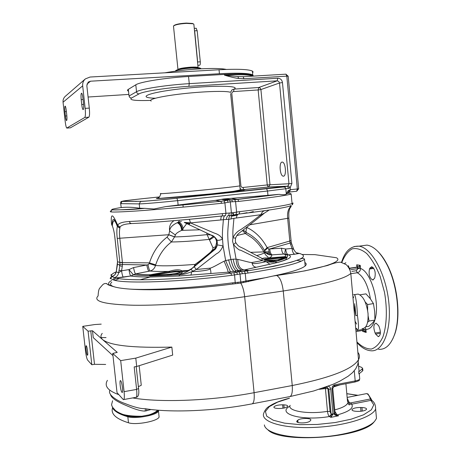 <?xml version="1.0" encoding="UTF-8"?>
<svg xmlns="http://www.w3.org/2000/svg" width="461" height="461" viewBox="0 0 461 461"><rect width="100%" height="100%" fill="white"/><g stroke="black" fill="none" stroke-linecap="round" stroke-linejoin="round"><path stroke-width="0.69" d="M370.425 298.872C368.005 285.117 363.62 276.41 357.269 272.751C359.35 272.221 360.427 270.786 360.502 268.452L360.225 265.352C359.58 267.328 358.935 268.383 358.301 268.504L357.897 268.642L357.2 267.276L349.265 268.411M374.914 319.836C380.296 303.551 371.174 271.817 360.502 268.452L358.301 268.504L357.621 267.178L356.964 267.075C357.569 266.954 357.482 266.199 356.716 264.81L356.906 267.005M356.693 267.161L357.068 266.689L356.716 264.81L360.225 265.352L357.621 267.178M348.36 265.663L349.248 268.233M344.488 263.531L345.865 262.718M369.497 269.028L369.855 268.175L371.762 266.677C374.839 268.751 375.853 272.411 374.816 277.66L374.453 278.507L372.574 279.954C369.509 277.902 368.483 274.26 369.497 269.028L373.802 268.406M378.579 325.61L379.103 326.659C381.063 332.191 380.757 335.504 378.193 336.611L375.646 334.098L375.127 333.055C373.197 327.552 373.508 324.25 376.067 323.155L378.579 325.61M378.55 349.311C385.315 349.847 390.582 345.105 394.357 335.066C401.03 317.324 397.336 283.699 386.479 263.732C380.337 252.438 373.842 246.232 366.996 245.102L360.917 245.92M377.715 251.274C380.988 254.437 384.042 258.707 386.877 264.067C397.595 283.786 401.243 316.961 394.651 334.484L392.778 338.91M356.468 267.201L356.964 267.075M358.589 366.172L361.816 367.457L362.68 368.546L358.721 371.883L359.015 370.903M362.813 370.016L362.53 370.967L358.906 373.94L358.721 371.883M360.629 407.484L361.954 407.524C365.17 407.708 366.697 408.302 366.541 409.305C365.383 410.665 362.496 411.356 357.874 411.379L356.537 411.327C353.339 411.137 351.829 410.544 352.008 409.558C353.172 408.198 356.048 407.507 360.629 407.484L360.969 411.27M310.368 420.732L309.85 421.164C307.401 423.521 295.484 423.498 296.838 421.152L297.806 420.196C300.33 417.879 312.051 417.897 310.766 420.23L310.368 420.732M278.905 408.498L277.678 408.452C274.975 408.296 273.725 407.789 273.915 406.936C275.182 405.565 278.087 404.856 282.639 404.804L283.855 404.844C286.581 404.994 287.848 405.496 287.67 406.36C286.414 407.737 283.492 408.446 278.905 408.498M289.473 398.258L277.591 402.136L269.276 406.677L265.438 411.5L266.694 416.168L273.212 420.213L284.598 423.163L299.834 424.65L317.329 424.448L335.107 422.558L351.126 419.199L363.625 414.779L371.364 409.812L373.756 404.839L370.863 400.361L371.9 400.384L371.122 398.938L367.947 393.936L366.743 393.636M371.497 400.373L372.223 400.695L371.9 400.384M264.378 424.904C265.098 432.412 285.832 438.232 313.088 437.431C340.316 436.694 367.544 429.329 374.614 421.325L376.476 418.479L376.055 413.753M374.447 421.504L373.998 421.988C362.559 437.927 280.847 443.839 267.933 429.877M347.542 401.785L349.951 404.038L351.697 404.199L370.863 400.361L370.367 398.984L371.122 398.938M334.744 409.881C342.148 407.933 346.459 405.697 347.663 403.179C348.775 404.781 349.501 405.242 349.847 404.556L349.951 404.038L347.871 402.303M347.617 401.151L348.585 401.289L349.38 402.568L350.596 402.914L370.367 398.984C369.33 395.728 368.028 393.942 366.46 393.631L365.544 393.809M335.493 414.358L338.587 415.787L337.089 414.975L334.87 411.321M325.362 387.672L327.489 411.345C327.806 413.915 328.445 415.643 329.413 416.537L330.889 417.361L331.107 414.047L334.277 413.863L334.421 414.324C334.548 415.079 335.936 415.568 338.587 415.787L330.889 417.361L332.998 414.122L330.698 389.142C330.462 387.522 329.603 386.56 328.134 386.249M335.135 413.759L334.421 414.324M350.838 402.885L351.697 404.199C353.985 408.066 349.115 411.661 337.089 414.975L336.559 415.004L337.636 415.592C335.815 414.808 334.991 414.22 335.17 413.84L335.072 413.488L334.277 413.863L331.983 388.894C331.983 386.75 332.946 385.384 334.87 384.808L355.195 380.93L354.279 370.759M289.94 406.124C275.891 413.69 301.828 421.308 329.413 416.537L331.142 414.548L332.98 414.618M319.231 389.309L325.38 388.554L327.938 388.669L330.041 411.5L331.107 414.047L328.808 389.096L330.698 389.142M327.31 387.367L327.938 388.669L328.808 389.096L326.93 387.373M347.219 398.246L348.585 401.289M357.869 352.371C359.713 354.607 359.932 357.05 358.525 359.701C352.803 369.128 330.71 377.738 292.251 385.529L254.097 392.691C254.633 400.35 253.671 404.118 251.205 404.003C214.659 411.097 170.772 412.895 145.106 408.688C140.674 408.826 134.03 407.132 125.173 403.6C116.23 400.574 107.482 394.322 109.897 390.288M151.058 409.495L145.123 411.056C141.59 411.183 136.226 409.731 129.028 406.694C122.321 403.94 111.89 399.624 110.507 394.633M157.495 410.134C156.51 411.685 153.72 413.258 149.116 414.865L141.832 416.243C135.828 416.957 131.137 416.877 127.743 416.001C122.257 414.433 118.154 412.595 115.429 410.492L112.23 406.884M158.451 410.209L158.515 410.993L158.838 410.238L158.469 411.079C157.074 415.159 135.309 419.239 127.83 416.756C120.569 414.652 115.728 412.111 113.325 409.132L111.562 404.891M111.55 404.723L112.593 400.765M127.743 416.001L127.83 416.756C135.309 419.245 157.074 415.165 158.469 411.085L159.103 417.044C157.72 421.221 135.972 425.347 128.486 422.783C115.717 418.772 110.438 413.713 112.651 407.605M128.486 422.783L127.83 416.756C120.563 414.652 115.728 412.111 113.325 409.132M158.469 411.079L158.394 410.336C157.385 411.978 154.291 413.488 149.116 414.865M141.832 416.243C127.974 416.358 119.174 414.439 115.429 410.492M352.682 294.412L353.017 294.544M354.054 294.625L354.855 294.959C356.134 298.74 356.987 305.493 357.408 315.22C358.693 324.573 358.86 329.275 357.926 329.321M352.659 294.135L352.976 294.418M355.996 294.406L358.099 294.078L354.325 294.66L354.1 294.919L354.855 294.959M355.823 329.54L356.82 328.981M353.034 298.359L353.766 296.746M358.099 294.078C363.182 295.979 366.489 302.445 368.028 313.486C368.466 323.38 366.46 328.428 362.012 328.624M356.595 324.043L355.079 321.202M355.656 313.382L355.068 306.986M354.941 305.729L355.742 314.408M354.734 303.707L354.659 309.429L355.863 315.739L357.408 315.22M360.404 295.126L360.064 294.89M365.723 326.832L368.858 326.307L372.39 323.126L374.908 320.078L374.718 311.763L373.462 303.603L370.229 298.619L365.994 293.87L360.208 294.769M367.613 322.291L369.065 321.052L368.16 316.05M374.908 320.078L369.065 321.052M367.63 310.42L367.607 304.537L365.181 301.949M373.462 303.603L367.607 304.537M111.798 282.224C109.62 283.982 110.306 285.474 113.855 286.69L115.774 287.232C119.013 288.021 123.709 288.644 129.858 289.093C151.876 290.384 194.796 287.866 232.747 282.818L240.786 282.005L240.786 283.089L273.615 275.914C291.289 272.215 301.805 268.901 305.165 265.968C306.657 264.62 306.548 263.456 304.836 262.482M305.165 265.968L304.542 259.289C299.149 263.41 280.34 267.991 248.116 273.039L245.24 273.425L245.984 280.991L267.38 277.372M301.235 261.185L296.901 260.379M286.771 259.474L285.924 259.428M282.996 259.312L280.173 259.232M268.648 259.186L264.17 259.266M119.105 278.669L114.945 280.363M296.498 252.784L299.402 253.429L294.712 254.213L298.083 253.613C297.869 252.714 296.538 254.443 293.807 249.522L292.055 248.398C292.395 251.643 293.282 253.579 294.712 254.213L288.332 254.864C286.921 254.23 286.045 252.282 285.699 249.032L292.055 248.398L290.591 244.439L291.669 243.731L293.853 249.655M300.457 253.706L299.402 253.429C311.982 257.175 295.23 262.903 249.165 270.607L241.599 271.564L238.988 270.682L236.412 270.843C234.142 269.564 232.298 265.732 230.886 259.33C228.956 250.317 228.425 246.612 227.93 239.847C227.607 232.782 227.699 231.186 228.754 219.378C228.99 217.01 229.538 215.725 230.414 215.535L230.938 215.477L231.428 213.109L230.316 201.878L238.769 201.411C268.469 197.994 285.941 195.556 291.179 194.087L292.067 203.555L293.081 203.007L292.401 204.811M245.978 282.132L245.984 280.991L240.786 282.005L239.991 273.938L239.155 271.783L236.556 270.895L234.055 271.356L236.649 272.249L230.869 273.154C198.812 277.286 162.825 279.867 140.069 279.775C128.423 279.729 120.281 279.147 115.642 278.023L111.804 276.548L113.596 275.701M129.858 289.093C151.761 290.828 194.271 289.122 232.759 284.022L240.786 283.089C242.716 286.379 244.007 290.92 244.658 296.717L283.256 290.989C322.181 284.886 344.695 279.026 350.804 273.408L358.525 359.701L357.765 364.472L355.788 368.685L352.579 372.603L348.113 376.257L339.659 381.247L332.594 384.486L313.711 390.963L290.28 396.5M235.3 283.699L234.574 274.906L231.537 275.344C181.357 281.919 126.447 283.861 114.08 280.161L110.139 278.329L111.735 276.277C110.767 274.992 112.265 273.517 116.23 271.857M286.212 254.599L288.442 254.887L294.827 254.236M265.133 251.908C266.631 253.948 268.642 254.956 271.166 254.927L283.872 254.063C282.518 253.371 281.729 251.429 281.492 248.22L285.699 249.032C284.817 251.366 284.685 253.043 285.301 254.063L288.442 254.887C293.19 256.662 289.456 259.226 277.245 262.574L244.197 269.956L238.827 270.624C236.268 269.38 234.372 265.553 233.139 259.151L225.654 260.551L223.066 245.909L222.513 239.178C220.254 234.718 215.402 233.479 214.181 233.024L190.416 222.882C189.932 220.577 189.459 219.396 188.981 219.344L173.532 220.715M248.116 273.039L247.125 270.912L244.197 269.956C240.043 269.143 237.899 265.622 237.767 259.405L236.095 259.168C236.424 265.559 238.441 269.259 242.146 270.273L242.25 270.29M112.997 279.804L114.351 277.735C116.702 276.905 118.131 275.252 118.638 272.779L121.548 270.803C122.107 274.347 122.684 276.479 123.271 277.205L130.728 275.995C135.061 276.681 141.51 277.026 150.073 277.032L178.862 275.995L228.109 272.169L230.869 273.154L231.537 275.344M123.283 277.211L115.59 278.035C120.258 279.147 128.417 279.729 140.069 279.775L150.073 277.032C141.521 277.026 135.108 276.669 130.838 275.978L135.528 273.886L150.067 271.022C152.816 270.255 154.619 268.423 155.484 265.519L149.226 263.606L149.445 262.874C152.994 252.029 158.855 243.46 167.038 237.161L168.801 234.81L169.642 230.944C169.786 227.78 172.31 225.043 177.214 222.721L181.352 221.436M264.038 253.031L266.147 252.91M291.623 243.598L291.289 242.503L290.153 243.016L290.591 244.439M272.249 254.852L283.872 254.063L285.647 254.363M262.522 258.73C262.799 258.051 264.551 257.82 267.778 258.051L284.921 256.656L286.909 257.111L287.145 257.584L281.158 259.877L266.02 260.384M243.137 230.056L246.312 232.551C245.805 231.549 246.036 229.872 247.004 227.521C255.406 231.653 262.113 238.349 267.115 247.609L268.694 249.003L269.777 248.946C270.013 252.167 270.791 254.126 272.117 254.824L271.166 254.927C272.422 255.734 271.65 256.754 268.844 257.97L284.921 256.656C286.045 255.642 285.745 254.789 284.022 254.097L285.722 254.397C287.687 255.117 288.085 256.028 286.909 257.111L277.557 259.843L269.345 260.494M287.145 257.584L285.682 257.336L269.253 259.105L268.884 258.8L285.843 257.129M264.885 259.952C269.639 261.381 272.33 261.79 272.958 261.185L274.716 261.779C273.494 262.326 270.636 262.286 266.141 261.658L270.065 264.337M277.557 259.843L272.958 261.185L266.815 260.667M268.221 258.027L267.778 258.051L268.008 257.86C268.44 256.212 267.052 257.572 264.355 252.83L264.712 251.199M264.015 259.491L264.85 259.9L265.161 261.416L266.141 261.658C256.351 263.882 251.62 264.17 251.942 262.516C252.432 265.3 253.729 266.85 255.843 267.161L255.878 267.167M235.623 238.083L232.943 237.882C234.516 234.246 237.231 231.422 241.086 229.411L249.171 223.81L260.926 214.699L233.946 218.335C232.914 229.757 232.724 230.725 232.943 237.882L232.569 241.316L233.485 244.589C237.167 248.663 239.501 250.513 240.486 250.127L262.217 260.609L265.161 261.416M260.938 257.878L261.923 258.414L262.217 260.609L251.942 262.516C249.908 262.735 242.699 260.373 237.767 259.405M235.848 242.642L233.485 244.589L236.095 259.168L233.139 259.151M233.946 218.335L228.754 219.378L226.328 219.43C226.737 217.062 227.371 215.777 228.224 215.587L230.414 215.535M189.655 223.971L188.733 223.452L185.789 223.141L184.481 222.398L190.416 222.882L226.328 219.43M111.487 223.827L112.092 225.51C112.392 217.079 114.155 217.333 117.388 226.27L119.895 227.751L120.085 227.094C121.145 225.124 124.908 223.948 131.379 223.562C151.104 222.79 188.549 219.69 222.26 215.961L224.945 215.736C224.179 215.921 223.666 217.194 223.395 219.563C222.444 231.019 222.271 231.992 222.513 239.178C219.839 240.285 218.024 240.584 217.056 240.077C215.183 237.098 213.166 235.415 211.017 235.041L184.285 222.444M210.706 273.356C211.086 272.705 210.867 270.976 210.043 268.169C212.584 267.772 219.574 263.421 224.075 261.226C226.743 267.132 228.091 270.78 228.109 272.169L234.055 271.356C232.05 270.158 230.229 266.291 228.587 259.756M230.483 271.909L225.654 260.551L224.075 261.226M190.952 275.154L191.695 271.736C206.862 270.849 211.005 269.431 210.043 268.169L196.317 269.489L216.584 253.7C219.159 252.519 221.32 249.925 223.066 245.909L217.431 244.912L217.056 240.077M187.679 270.665L183.005 271.523L179.836 274.675C182.527 274.675 186.48 273.696 191.695 271.736L196.317 269.489L194.173 266.775L214.14 250.104C215.35 249.614 216.445 247.885 217.431 244.912M122.309 266.262L122.419 262.372L119.86 262.493L117.509 261.675L117.394 264.891C118.091 264.09 118.898 264.389 119.802 265.795L119.872 262.597L117.255 238.418C116.685 233.433 116.714 229.44 117.336 226.449C114.847 219.2 113.158 218.952 112.282 225.717C113.533 228.91 114.414 232.978 114.933 237.922L117.515 261.773L116.241 271.8L118.638 272.779L119.802 265.795L122.309 266.262L121.548 270.803L128.959 269.61L133.333 274.739C136.992 275.303 142.213 275.615 149.001 275.69L150.442 274.727L169.504 271.258C175.532 269.466 179.64 269.322 181.83 270.838C182.573 271.264 181.951 271.84 179.957 272.572L166.922 275.355L150.13 276.064L149.001 275.69L150.782 275.269L170.097 272.071C175.151 270.861 178.528 270.676 180.228 271.512L180.528 272.048L177.168 273.356L171.4 274.203L150.517 275.344M114.08 280.161L115.538 278.012L130.728 275.995C130.1 275.275 129.518 273.148 128.959 269.61L133.54 267.564L148.01 264.735L149.226 263.606M150.13 276.064L151.15 275.459L170.27 272.434C178.355 271.379 181.248 271.477 178.954 272.733L177.174 273.361L167.764 274.52M133.54 267.564C134.22 271.08 134.883 273.189 135.528 273.886C139.095 274.393 144.062 274.67 150.442 274.727L150.782 275.269M206.718 232.978L207.081 234.632L212.959 247.73L212.798 249.384L210.568 252.179L200.443 260.517L195.049 264.395L193.977 266.763M111.089 275.73C111.003 274.018 111.17 274.209 111.591 276.306L111.804 276.548C113.683 275.229 114.247 276.79 116.241 271.8L117.388 264.914M116.241 271.8C115.723 274.232 114.27 275.839 111.89 276.629L110.513 278.651M111.545 224.392C110.49 212.786 112.536 213.068 117.682 225.239C118.742 223.147 122.626 221.897 129.339 221.476C149.497 220.623 187.932 217.408 222.525 213.61L225.942 213.305L224.905 202.869L230.316 201.878L229.595 199.895L231.745 199.855L232.402 201.832M121.082 207.542C103.218 210.441 111.02 210.706 144.477 208.343L144.771 208.337C120.546 211.023 108.56 208.712 111.441 211.034C106.889 212.388 115.325 212.365 136.756 210.971C158.111 209.507 191.28 206.522 221.534 203.301L224.905 202.869L224.155 200.863L229.515 199.872L223.735 198.962L267.962 195.331L267.547 191.027L288.719 188.37L290.188 187.598L290.39 189.707L289.059 190.191L288.356 192.398L289.387 192.024L290.119 189.736M290.977 240.711L289.802 241.034L290.153 243.016L269.777 248.946L281.492 248.22M264.747 259.768L286.978 257.336L284.973 256.673L285.578 257.123M272.97 260.425L269.743 260.471M263.923 259.445C264.165 259.088 265.818 258.869 268.884 258.8L268.233 258.033L268.884 257.981L269.714 258.719M264.914 251.366L264.631 250.836L267.438 248.243M264.286 213.201L260.926 214.699L260.788 216.117L243.713 229.613C237.767 234.269 237.444 233.871 235.594 238.187C235.237 240.751 235.358 242.325 235.963 242.912L235.963 242.912C239.288 247.782 239.899 246.22 246.796 250.317L264.85 259.9L270.134 261.416L272.941 261.22L279.458 259.416M222.525 213.61L222.26 215.961L225.492 215.673L225.942 213.305L233.462 212.682L233.036 215.033L239.103 214.031C271.823 209.997 289.185 207.116 291.208 205.393L289.012 208.747C287.722 211.219 287.266 214.405 287.658 218.318L289.802 241.034L267.115 247.609L264.332 250.484M144.771 208.337L153.986 208.989L165.608 206.626L215.506 200.356L220.911 201.273L229.532 199.872L234.758 199.699L235.583 201.699L236.608 212.095L239.806 211.639L239.103 214.031M292.614 203.324L292.234 203.797M234.758 199.699L279.043 194.352C283.06 194.917 285.48 194.807 286.31 194.041L287.773 192.917M287.024 193.729L288.356 192.398M286.546 193.943C287.197 191.839 288.033 190.589 289.059 190.191M277.839 194.433L267.962 195.331M279.043 194.352L237.859 199.446L232.01 198.57M238.769 201.411L237.859 199.446L231.745 199.855L225.913 198.927M215.506 200.356L223.735 198.962M225.492 215.673L224.945 215.736M171.406 274.214L180.505 273.725C182.21 274.076 185.553 272.716 190.52 269.639L213.927 249.568C215.218 249.142 216.146 246.825 216.71 242.619C216.336 239.161 214.987 236.948 212.677 235.986L207.853 233.525M192.848 271.195L190.946 269.31L194.173 266.775M187.31 270.786L183.005 271.523C186.636 271.333 189.725 270.204 192.272 268.141L190.52 269.639L192.272 268.141C189.621 270.181 186.74 271.287 183.611 271.466L186.987 270.884M205.289 257.307L213.927 249.568M204.425 258.068L205.462 257.157M202.016 260.142L204.569 257.941M192.41 268.025L202.079 260.09M177.191 273.385L178.954 272.733M148.01 264.735C148.678 268.233 149.364 270.325 150.067 271.022C154.51 271.46 160.728 271.581 168.714 271.391L169.158 272.232M169.504 271.258L170.265 272.434L151.075 275.465L167.729 274.531L166.922 275.355L179.836 274.675L178.862 275.995M188.33 270.423L181.83 270.838L180.228 271.512M179.957 272.572L180.528 272.048C181.697 272.025 175.618 271.229 170.265 272.434M194.438 265.916L194.6 266.262M168.801 234.81L174.569 236.919L171.417 241.973C164.151 247.459 158.907 255.094 155.68 264.879L155.484 265.519C163.983 266.17 177.174 265.795 195.049 264.395L195.62 265.432M213.299 236.32L209.277 239.374C193.545 241.028 180.925 241.898 171.417 241.973L167.038 237.161M117.509 261.675L114.633 235.525M122.419 262.372L119.814 238.256C119.29 234.09 119.313 230.736 119.877 228.195L117.336 226.449L117.682 225.239L120.085 227.094M189.702 222.772L188.733 223.452L187.108 222.6M189.702 223.913L187.31 222.611M210.619 234.943L207.081 234.632C193.689 236.003 182.85 236.77 174.569 236.919L175.428 235.024C175.75 233.664 177.808 232.114 181.605 230.379L186.728 223.573M187.08 223.262L187.667 222.79M177.214 222.721C179.807 223.919 181.271 226.472 181.605 230.379L200.034 229.791M212.798 249.384L213.656 249.724M174.604 236.827L168.835 234.718L117.255 238.418M119.877 228.195L119.895 227.751M182.216 229.526C181.72 225.832 180.257 223.487 177.825 222.496L179.254 220.969M175.428 235.024L169.654 230.932C168.957 226.541 170.391 223.124 173.964 220.686M221.597 199.394L227.325 200.299L228.183 202.298M144.477 208.343L139.677 208.239L139.216 203.889C142.374 203.987 161.068 202.408 177.675 200.621L267.547 191.027L266.602 188.751L283.285 187.005L285.082 187.264L285.808 188.756L286.31 194.041M159.322 196.939L142.662 198.679C127.887 200.253 121.231 201.123 122.684 201.296L122.107 201.44C121.11 201.082 120.621 201.745 120.638 203.434L121.231 207.588C126.683 206.931 132.831 207.15 139.677 208.239M128.123 91.036C127.207 90.569 127.276 90.004 128.331 89.353L135.799 84.807C139.954 81.897 165.77 77.753 188.543 76.497L224.449 74.4C239.893 73.587 249.217 73.904 252.421 75.35L252.49 76.105C249.292 74.676 239.974 74.365 224.53 75.183C226.247 75.708 234.361 78.053 238.55 78.474L243.95 78.739L286.811 76.146L297.328 188.964L290.39 189.707L289.445 192.018M88.08 97.023L128.481 94.442M253.377 76.111L252.755 74.878C248.969 73.155 237.859 72.775 219.43 73.731L90.517 81.199L88.207 82.104L86.835 85.613L89.29 108.093C89.762 113.187 89.624 116.207 88.881 117.169L70.424 127.83M252.565 72.901L253.112 71.939L252.386 71.086C248.594 69.283 237.478 68.839 219.038 69.761L90.062 77.033L85.377 78.889C83.349 80.721 82.45 83.043 82.68 85.855L85.152 108.375C85.625 113.475 85.504 116.5 84.778 117.463L66.764 128.066C66.171 127.38 65.652 125.202 65.203 121.531L63.053 102.233C62.852 99.818 63.624 97.818 65.381 96.24L85.279 78.975M81.199 99.593C80.836 95.387 80.992 93.255 81.672 93.203C82.179 93.756 82.605 95.456 82.945 98.297L83.493 103.264C83.856 107.465 83.7 109.58 83.026 109.614C82.513 109.05 82.087 107.344 81.741 104.497L81.199 99.593L83.078 99.472M66.384 111.579L64.932 111.683L65.41 115.999C65.721 118.563 66.084 120.091 66.499 120.569L66.678 120.552M64.932 111.683C64.598 108.058 64.684 106.209 65.197 106.122C65.612 106.595 65.969 108.11 66.28 110.675L66.77 115.043C67.099 118.656 67.012 120.5 66.499 120.569M164.813 72.821C175.583 70.931 187.339 69.611 200.074 68.862C212.838 68.205 221.591 68.395 226.322 69.432M175.422 70.977C177.197 69.692 182.642 68.712 191.747 68.044L199.947 68.193L201.036 68.81M175.56 70.81L175.75 70.579C177.479 69.323 182.763 68.372 191.603 67.727L199.573 67.876L200.639 68.384M177.958 69.392L173.48 26.087C175.111 24.721 179.444 23.822 186.492 23.384L192.9 23.759L193.851 24.179L193.908 24.773M197.976 65.324L199.538 65.237C200.166 65.168 200.42 64.033 200.293 61.826L197.181 30.703L194.651 30.801L197.677 62.339M173.641 25.891L173.809 25.689C175.382 24.37 179.56 23.499 186.353 23.085L192.531 23.448L193.574 24.001M200.293 61.826L197.642 61.964M197.181 30.703L196.104 28.265M243.564 76.693L237.951 76.584L238.55 78.474M237.951 76.584L224.53 75.183L224.449 74.4M283.423 176.188L283.066 176.154C279.85 175.624 278.905 162.111 282.092 162.082L282.495 162.116C285.734 162.647 286.627 176.35 283.423 176.188M158.227 198.011C149.963 199.359 170.38 197.982 199.29 195.136C228.178 192.3 250.461 189.483 243.852 189.598L268.21 187.033L287.186 186.198L288.102 185.789L288.961 183.732L267.242 184.942L258.16 89.953L233.566 91.56L232.5 91.969L231.762 93.151L240.976 186.451L241.812 187.258L242.93 187.477L267.242 184.942L268.118 187.022L268.596 186.953L269.99 184.7L260.914 89.555L258.16 89.953L258.696 87.527L234.05 89.111L232.027 89.837L230.523 92.367C227.273 90.719 205.393 91.243 183.691 93.646C161.938 96.026 147.278 99.501 151.231 101.051M122.684 201.296L141.273 201.296C144.241 201.336 161.483 199.855 176.805 198.224L287.382 186.209L268.596 186.953L243.771 189.586L242.93 187.477M283.4 186.682L285.082 187.264L284.748 186.682L287.382 186.209L288.719 188.37M242.642 189.506L240.337 189.742M290.966 240.619L289.79 240.919M243.218 229.993L246.312 232.551C254.057 236.372 260.067 242.279 264.332 250.277M237.329 215.056L231.526 216.151M253.389 212.02L249.799 212.7M260.926 214.699C261.733 212.314 263.116 210.954 265.069 210.625M291.219 206.361L290.217 207.899L289.352 208.297M290.171 207.951L289.012 208.747M231.866 215.518L237.64 214.647M231.658 215.852L232.747 215.979M231.802 215.61L237.859 214.44M241.57 213.731L247.044 212.677L243.35 213.512M102.238 333.361C100.389 335.62 100.533 337.711 102.665 339.636C110.121 345.594 133.183 348.078 171.849 347.087L172.685 355.097L136.686 366.478L135.782 358.122L171.849 347.087M138.369 386.687L141.268 385.252L139.164 365.694M88.08 331.177L82.744 326.365L85.481 350.804C86.086 355.673 86.806 358.779 87.636 360.116L91.82 364.755L88.08 331.177L92.494 330.756L117.238 352.36L112.732 353.437L117.036 392.68L123.341 399.618C124.349 399.843 124.591 397.186 124.078 391.654L120.69 360.623L135.782 358.122M82.744 326.365L94.776 324.55L101.218 324.129M92.494 330.756L93.255 337.625L112.98 355.662M120.69 360.623L112.732 353.437M120.667 380.746C122.056 381.881 123.427 393.596 122.032 392.392L121.934 392.305C120.54 391.055 119.203 379.501 120.586 380.677L120.667 380.746M124.078 391.654L136.617 389.424L134.186 366.898L136.686 366.478M106.036 337.579L101.155 337.596M105.673 364.455L94.493 364.311L90.759 330.768M91.82 364.755L94.493 364.311M86.316 345.813C87.221 346.511 88.328 356.03 87.417 355.195L87.365 355.149C86.455 354.371 85.366 344.961 86.276 345.773L86.316 345.813M356.785 330.439L363.706 329.356C364.346 329.292 365.17 330.33 366.178 332.462L365.907 329.396L365.164 327.483M374.793 320.239C372.776 326.388 369.814 329.442 365.907 329.396L363.706 329.356L363.014 330.399M363.303 330.416L366.178 332.462L362.634 331.361L363.032 330.393M362.553 330.474L362.634 331.361L362.738 330.445M351.858 271.373L356.341 270.728L357.897 268.642L350.93 269.639M350.827 273.684L357.269 272.751L356.341 270.728M356.935 341.964C361.77 346.707 366.599 349.063 371.416 349.04C376.015 347.473 379.864 343.399 382.958 336.824C386.819 325.374 387.419 309.049 384.486 292.228L380.146 276.41C376.257 266.798 371.797 259.186 366.766 253.573C361.66 249.436 356.797 247.862 352.169 248.854C347.899 251.285 344.459 255.809 341.843 262.436M356.993 342.569C361.309 347.519 365.844 350.239 370.598 350.735C382.953 352.475 391.954 330.151 388.721 301.58C385.65 273.021 371.336 247.586 358.981 246.18L354.192 246.531M373.283 267.68L369.855 268.175M380.417 332.145L375.127 333.055M380.383 333.28L375.646 334.098M356.612 267.178L349.173 268.244L356.612 267.178M359.689 378.412L359.741 379.017C359.303 379.772 357.788 380.411 355.195 380.93L354.768 382.054L334.623 385.903M362.53 370.967L362.352 368.933M332.773 388.444L334.87 384.808M335.061 413.367L332.784 388.548L331.983 388.894M340.034 384.872L333.107 387.044M357.759 395.342L346.81 393.734M289.468 398.177C282.512 399.992 276.738 402.113 272.151 404.533L269.293 406.268C266.959 407.472 265.15 409.708 263.853 412.964C259.866 421.279 281.308 428.488 312.155 427.485C342.972 426.598 372.701 417.551 375.634 408.988C375.611 404.666 374.228 401.796 371.491 400.373M362.277 411.103L361.954 407.524M298.025 422.483L297.806 420.196M297.431 422.224L297.276 420.628M284.16 408.025L283.855 404.844M282.973 408.244L282.639 404.804M345.906 383.748L347.456 400.868M290.148 405.317C286.84 410.941 307.96 414.623 327.489 411.345L330.041 411.5M322.688 388.185L326.768 387.407L327.172 386.612M252.49 403.761L288.84 396.777C291.588 396.829 292.723 393.083 292.251 385.529L283.256 290.989C282.115 282.363 279.925 277.211 276.692 275.522L305.119 270.82L327.65 265.461C333.459 263.196 337.809 262.107 340.691 262.2L345.981 264.533C346.499 264.666 350.049 268.435 350.804 273.408M146.771 408.936L146.684 410.837M115.774 287.232C109.585 285.63 106.635 284.425 106.912 283.624C105.189 283.273 103.777 283.653 102.682 284.765L99.668 288.234C98.81 289.254 98.291 291.819 98.107 295.933C92.626 301.333 104.457 304.433 133.598 305.245C162.612 305.666 207.064 302.301 244.658 296.717L254.097 392.691C211.893 400.776 160.44 402.805 132.67 397.929M118.823 394.651C107.799 390.709 104.002 385.943 107.425 380.348M145.446 408.74L145.123 411.056M273.615 275.914L276.577 275.494C320.844 269.282 344.361 261.491 336.334 257.728L314.932 254.651L302.439 254.484M349.83 268.884L349.911 269.76M356.814 328.762L355.69 328.007M352.717 294.786L353.068 294.688M276.577 275.494L272.964 276.053M266.32 253.233L269.564 253.175M111.614 280.53C106.894 283.094 107.638 285.152 113.855 286.69M250.628 252.334L269.074 251.729M239.173 271.794L241.622 271.569L242.434 273.719L245.24 273.425L244.365 271.281L239.155 271.783L236.649 272.249L237.478 274.404L234.574 274.906L233.796 272.739M242.434 273.719L237.478 274.404M237.928 282.253L237.882 283.394M269.466 252.945L266.049 252.916M245.119 269.76L277.073 262.568C282.414 261.105 285.509 259.946 286.344 259.099L286.31 258.027L279.994 259.457L281.158 259.877L274.716 261.779L277.245 262.574M256.714 255.584C260.592 254.57 263.139 253.648 264.355 252.83C261.306 247.01 257.226 242.037 252.121 237.893L245.321 233.502L246.497 232.765M148.851 271.258C148.154 270.567 147.474 268.475 146.8 264.983L119.929 264.447M121.548 270.803L119.042 270.33M183.184 207.127L182.971 205.047M232.269 212.93L233.508 214.319M291.266 242.405L288.845 218.111L249.989 224.778M265.121 251.694C266.083 252.415 265.242 253.729 271.033 254.893C269.708 254.195 268.93 252.23 268.694 249.003M264.919 259.929L269.293 259.117M236.81 235.559L245.321 233.502L242.492 230.552M238.562 214.094C237.467 214.382 236.741 215.679 236.384 217.984M233.462 212.682L236.608 212.095L236.084 214.457M239.806 211.639C269.443 208.055 286.863 205.358 292.067 203.555L292.332 204.874M287.969 192.71L290.361 191.92M296.723 191.229L298.67 188.791L297.328 188.964L296.654 191.24L289.739 191.989M178.13 205.082L177.675 200.621L176.886 198.242L266.498 188.739M229.273 213.161L228.714 215.529L230.938 215.477M231.117 218.877C231.174 216.549 231.653 215.287 232.54 215.091L231.099 215.391M220.813 219.793C220.9 217.436 221.24 216.174 221.839 216.013L188.981 219.344M188.739 224.495L190.416 222.882M200.443 260.517L200.927 261.047M155.68 264.879L149.445 262.874L119.872 262.597M129.339 221.476L130.031 223.015L131.379 223.562M182.838 230.344L183.034 228.328C182.36 224.98 180.925 222.934 178.735 222.179M209.599 239.835L214.209 236.931M212.959 247.73L216.036 246.595M202.759 258.483L203.336 258.99M202.125 259.059L202.667 259.56M224.132 200.858L220.94 201.284L221.534 203.301M166.023 206.574L220.94 201.284L165.608 206.626M137.182 201.296L135.776 201.451M141.273 201.296L122.107 201.44L120.805 203.647L139.216 203.889L140.645 201.451C144.12 201.319 161.298 199.913 176.886 198.242L176.805 198.224M240.78 188.589L240.169 188.641M243.494 189.592L243.639 190.307M86.933 84.138L90.517 81.199M135.799 84.807L136.531 91.733L129.034 96.003L129.835 97.53L131.437 98.078C128.884 100.106 135.275 100.884 150.609 100.406M188.543 76.497L189.264 83.648C166.513 84.974 140.703 89.002 136.531 91.733C136.813 93.122 137.643 93.842 139.02 93.894L131.437 98.078M288.102 185.789L290.188 187.598L291.911 183.466L282.466 82.565C281.948 79.799 280.397 78.353 277.804 78.232L189.264 83.648L188.866 86.328C167.401 87.607 143.037 91.364 139.02 93.894M219.43 73.731L219.038 69.761M63.053 102.233L82.68 85.855M88.881 117.169L84.778 117.463M89.29 108.093L85.152 108.375M70.568 127.818L66.966 128.089M198.357 67.715L198.195 67.519C197.314 67.087 194.882 66.966 190.906 67.156C183.236 67.732 178.88 68.551 177.837 69.611M66.851 115.895L65.41 115.999M83.597 104.376L81.741 104.497M288.188 76.261L285.901 74.169M298.67 188.791L288.183 76.186L286.811 76.146L285.958 74.163L243.16 76.722L243.95 78.739M291.911 183.466L288.961 183.732L279.504 82.997L278.738 81.413L277.182 80.836L188.866 86.328M277.804 78.232L277.182 80.836L258.696 87.527L260.177 88.068L260.914 89.555L279.504 82.997L282.466 82.565M155.34 98.228C136.231 97.761 147.872 92.626 179.692 88.921C211.449 85.158 241.449 85.516 234.05 89.111L233.566 91.56M128.331 89.353L129.034 96.003M160.877 193.487C157.184 194.167 171.976 193.061 193.585 190.981C215.149 188.912 236.672 186.532 239.674 185.91L239.657 185.708M230.638 93.571L240.21 189.909L233.514 191.327L211.593 193.845L160.578 198.299C158.175 198.247 157.472 198.057 158.475 197.723C159.212 197.631 160.007 196.288 160.86 193.695M288.845 218.07L288.788 213.005C289.145 210.389 289.577 208.752 290.09 208.084L290.217 207.899M246.67 227.336L247.004 227.521M253.925 212.164L250.819 212.567M291.012 206.81L289.819 207.652M248.496 212.867L253.296 211.587M232.747 282.818L232.759 284.022M138.565 388.456L136.617 389.424C137.119 394.933 136.831 397.584 135.747 397.37L123.848 399.526M136.202 366.558L138.652 389.361M243.512 281.458L243.535 282.576M248.421 280.593L248.387 281.7M363.061 328.618L363.291 329.333L362.87 330.422L356.653 331.482M356.566 328.618L355.754 328.756M366.996 245.102L358.981 246.18C350.809 245.799 344.984 251.187 341.515 262.355M386.877 264.067L386.479 263.732M394.651 334.484L394.357 335.066M372.574 279.954L373.329 279.844M378.193 336.611L378.925 336.478M358.26 362.467L359.067 371.48M359.263 373.652L359.741 379.017C358.577 380.146 361.631 380.141 354.93 382.019M346.805 393.659L358.013 395.29M352.008 409.558L352.054 410.1M296.838 421.152L296.901 421.775M273.915 406.936L273.967 407.455M375.634 408.988L376.476 418.479M347.145 397.434L366.46 393.631L367.947 393.936M362.68 368.546L362.865 370.581M158.469 411.085L159.103 417.044M357.119 329.972L357.903 329.321M355.546 312.178L355.16 307.983M304.542 259.289C304.283 258.615 303.54 258.31 302.324 258.373L291.761 262.073L273.817 266.32L249.165 270.607L245.269 269.731M236.412 270.843L244.14 269.967L247.027 270.924L244.365 271.281M287.514 193.28C289.934 193.355 291.156 193.626 291.179 194.087M287.428 193.372L288.16 192.531M213.743 249.643L215.477 247.695L216.664 242.019M112.484 226.224L111.948 225.348M252.386 71.086L252.755 74.878M200.846 68.487L200.881 68.816M199.573 67.876L199.947 68.193M193.851 24.179L198.103 67.692M192.531 23.448L192.9 23.759M196.323 28.259L194.271 28.34M283.066 176.154L283.815 176.079M237.282 215.126L231.503 216.215M264.286 213.195L268.723 210.354M260.834 216.076L264.245 213.236M138.588 388.686C139.257 393.994 138.479 396.875 136.243 397.33M122.032 392.392L122.326 392.34"/></g></svg>
